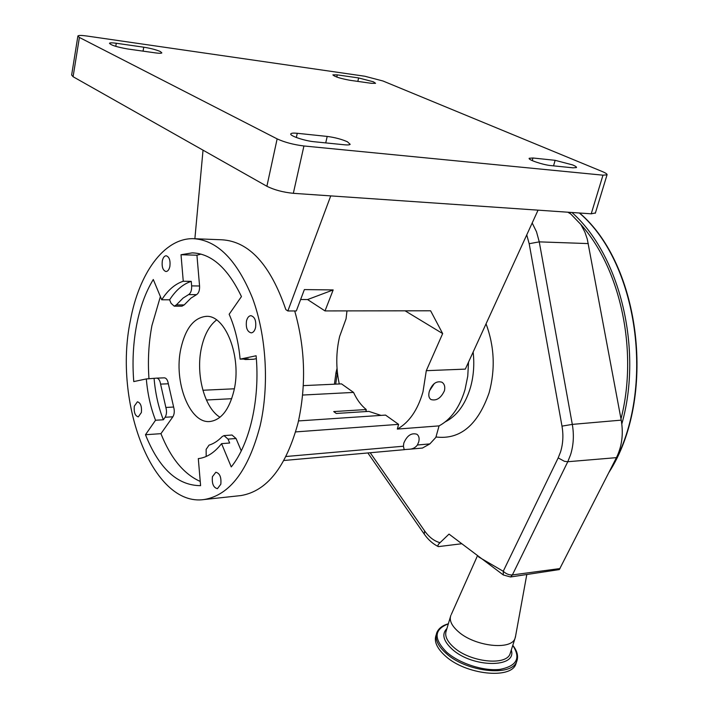 <?xml version="1.0" encoding="UTF-8"?>
<svg xmlns="http://www.w3.org/2000/svg" width="709" height="709" viewBox="0 0 709 709"><rect width="100%" height="100%" fill="white"/><g stroke="black" fill="none" stroke-linecap="round" stroke-linejoin="round"><path stroke-width="1.06" d="M567.82 212.204L570.763 213.976L580.884 224.514L584.872 232.047L587.282 239.101L621.217 420.136C623.566 433.828 621.97 446.333 616.44 457.642L559.321 569.584L510.542 576.975L512.385 574.928L560.004 568.556M478.548 556.875L503.239 571.268L503.328 574.972L449.019 534.099L440.014 542.695C437.976 544.556 437.435 545.868 438.375 546.621L461.55 543.768M468.543 362.086L467.754 376.195L465.015 389.649C459.671 407.347 451.021 419.427 439.066 425.887L435.858 437.382L429.867 443.905L422.431 448.053M339.274 383.977C335.836 367.891 335.96 352.027 339.655 336.394L346.054 318.828L346.967 310.897M298.516 420.924L385.536 415.093L398.591 424.354L397.324 429.078C409.155 422.475 417.698 410.077 422.972 391.9L426.295 370.674L465.326 369.114L538.06 210.156M444.428 390.756C445.323 386.786 444.481 383.932 441.902 382.195C436.363 380.653 432.144 383.773 429.273 391.563C428.289 395.418 428.865 398.077 431.001 399.548C436.478 401.072 440.954 398.139 444.428 390.756M434.28 383.551L429.512 390.765M366.943 411.504L365.941 410.733L366.252 409.536C361.111 405.388 356.875 399.681 353.552 392.414L341.499 383.87L303.31 385.625M381.017 415.394L368.831 411.38L336.261 413.462L333.709 411.574L366.252 409.536M426.295 370.674L442.664 333.584L405.087 310.817M325.014 310.923L307.582 299.561L333.168 289.928L325.014 310.923L430.611 310.79L442.664 333.584M300.625 299.526L307.582 299.561M330.74 195.897L287.854 310.967L296.318 310.959L304.365 289.591L333.168 289.928M398.591 424.354L295.662 431.905M203.031 150.166L194.878 238.72M195.108 238.738L221.988 239.793C249.107 241.423 270.395 264.696 285.842 309.611L287.854 310.967M595.409 212.948L591.226 213.817L293.331 193.318C283.059 192.281 274.241 189.932 266.885 186.263L73.089 76.723L71.644 75.003L77.857 36.274M572.704 164.94C575.513 166.136 576.771 167.014 576.47 167.563L573.032 167.829L550.849 165.587C543.094 164.931 527.469 159.622 529.233 158.267L532.982 158.001L555.138 160.323L572.704 164.94M347.419 141.773L350.175 144.326C349.608 144.946 347.667 145.097 344.361 144.778L314.247 141.747C304.409 140.878 288.793 135.516 290.894 133.762C291.532 133.088 293.659 132.938 297.266 133.292L327.203 136.429C334.799 137.422 341.543 139.203 347.419 141.773M160.376 51.553L161.838 52.9C161.306 53.397 159.188 53.397 155.484 52.891L127.824 49.001C116.852 47.06 110.737 45.137 109.47 43.222C110.063 42.7 112.332 42.717 116.294 43.258L143.759 47.193C150.636 48.292 156.175 49.745 160.376 51.553M373.421 81.81L375.575 83.325L371.481 83.325L350.051 80.303C340.258 78.486 334.542 76.678 332.893 74.87L337.28 74.879L358.63 77.937L373.421 81.81M266.885 186.263L277.139 138.884C284.655 142.323 293.579 144.689 303.931 145.974L293.331 193.318M591.226 213.817L602.978 175.176L303.931 145.974M277.139 138.884L79.399 37.462L77.91 35.937C78.69 35.264 81.659 35.29 86.817 36.008L364.798 76.235L382.949 80.986L602.083 171.463C605.761 173.005 607.409 174.13 607.037 174.839L602.978 175.176M294.714 310.959C305.295 348.225 306.385 385.607 298.002 423.105C285.993 466.992 266.983 491.151 240.963 495.564L239.287 495.751M130.359 320.725C138.875 273.665 163.965 238.02 193.265 238.667C217.158 240.014 236.903 259.849 252.519 298.179C266.354 335.463 269.385 385.501 260.159 425.684C248.407 470.528 229.76 495.139 204.219 499.526C152.373 507.369 113.28 402.127 130.359 320.725M169.885 266.38C169.141 269.633 167.865 271.352 166.048 271.538C162.919 270.546 161.67 267.018 162.29 260.956C163.026 257.677 164.311 255.949 166.145 255.763C169.265 256.773 170.514 260.309 169.885 266.38M255.568 327.531C254.726 330.855 253.273 332.636 251.216 332.875C247.299 331.812 245.722 327.868 246.484 321.053C247.326 317.703 248.779 315.904 250.871 315.665C254.77 316.755 256.339 320.707 255.568 327.531M220.809 484.265L217.424 488.669C213.444 487.668 211.778 483.68 212.425 476.687L215.837 472.247C219.799 473.257 221.456 477.263 220.809 484.265M141.375 412.541L138.282 416.874C135.091 415.926 133.771 412.354 134.311 406.16L137.413 401.79C140.595 402.756 141.915 406.337 141.375 412.541M146.32 378.934C147.587 393.92 150.662 407.693 155.537 420.251L145.478 434.732C159.064 468.578 177.445 485.55 200.594 485.656L198.307 458.617C206.762 457.651 214.526 452.652 221.571 443.639L231.249 466.912C249.692 444.197 260.15 399.327 256.109 355.767L240.112 359.144C238.587 342.42 234.936 327.461 229.158 314.264L241.45 296.575C227.749 268.029 211.335 253.459 192.219 252.874L181.017 254.735L183.259 281.243C175.061 283.946 167.873 290.123 161.723 299.783L153.286 279.506C145.522 292.268 139.921 307.653 136.491 325.679C133.141 343.732 132.228 362.37 133.762 381.584L146.32 378.934L156.583 378.136C158.594 378.314 159.933 380.299 160.588 384.11L165.862 407.462C166.925 411.3 166.668 414.57 165.108 417.264L163.354 419.772L155.537 420.251M160.394 296.575L151.939 325.537C148.668 342.731 147.685 360.5 148.979 378.836M164.027 377.879L164.311 377.844C166.331 378.012 167.678 379.997 168.334 383.782L173.625 407.037C174.689 410.857 174.441 414.118 172.863 416.803L160.934 433.669L145.478 434.732M154.101 378.641C155.377 393.557 158.462 407.267 163.354 419.772M160.934 433.669C170.709 458.174 183.808 474.099 200.239 481.438M206.177 456.472L206.133 449.391L209.031 445.137C213.684 443.737 218.062 440.883 222.174 436.584L224.009 435.61L228.023 439.101L229.672 443.019L221.571 443.639M224.115 435.601L232.011 435.025L236.044 438.508L241.264 450.862M240.112 359.144L248.31 358.905L245.225 359.516L243.524 359.038M256.348 358.683L253.21 359.286M201.01 254.097L196.934 255.213L181.017 254.735M191.253 281.367L191.643 285.895C191.811 290.273 190.801 293.171 188.621 294.598L183.082 298.072L176.328 304.914L174.219 306.164L171.073 303.31L169.611 299.818C175.797 290.211 183.011 284.061 191.253 281.367L183.259 281.243M196.934 255.213L199.566 285.993C199.734 290.353 198.715 293.242 196.526 294.66L190.96 298.126L184.18 304.932L181.956 306.173M161.723 299.783L169.611 299.818M180.884 348.527C185.403 328.613 193.708 317.907 205.787 316.4C225.285 314.184 242.141 357.052 233.943 390.686C229.229 409.554 221.314 419.817 210.201 421.474C189.782 424.257 173.377 381.752 180.884 348.527M216.573 319.954C209.306 325.582 204.245 334.949 201.4 348.075C195.578 374.308 204.396 407.976 219.994 417.247M353.552 392.414L302.619 395.046M231.701 398.706L206.408 400.009M234.333 388.798L202.889 390.251M417.415 444.995C415.377 447.698 412.611 449.116 409.137 449.249L404.165 449.577L403.421 446.218L403.793 443.125C407.001 435.601 411.353 432.632 416.839 434.227C418.966 435.76 419.604 438.295 418.735 441.849L417.415 444.995L429.867 443.905M397.324 429.078L439.066 425.887M503.328 574.972L510.542 576.975M515.629 635.867L514.991 638.446C511.136 650.596 474.631 646.395 458.36 631.675C451.536 625.666 449.045 620.215 450.871 615.332M516.498 662.091L515.868 664.041C510.941 679.701 465.21 674.622 445.163 655.807C436.815 648.177 433.811 641.237 436.132 635.007L436.257 634.582M610.378 469.562C656.348 394.904 639.669 264.244 579.386 213.001M621.811 423.973C643.178 348.925 619.693 254.664 571.933 212.487M570.763 213.976L568.928 212.283M532.193 222.989L536.509 231.808L539.257 241.866L588.302 243.586M620.987 418.93C638.392 351.274 620.588 268.72 580.884 224.514M561.989 426.127L572.305 424.39C574.139 434.989 573.563 445.11 570.568 454.753L567.776 461.727L564.408 461.302L558.178 457.899L560.535 451.961C563.061 443.745 563.54 435.131 561.989 426.127L529.18 243.71L539.257 241.866L572.305 424.39L621.217 420.136M558.178 457.899L503.239 571.268C506.084 573.918 509.133 575.132 512.385 574.928L567.776 461.727L616.44 457.642M370.213 452.741L424.638 530.926C429.042 537.156 434.165 541.082 440.014 542.695M424.638 530.926L424.239 534.099C428.174 539.735 432.889 543.909 438.375 546.621M337.44 372.881L337.138 374.086L336.057 372.34L337.032 368.37M337.138 374.086L335.712 384.136M529.18 243.71L526.752 234.874M486.055 323.818C494.421 346.364 495.44 369.345 489.121 392.751C477.786 425.178 460.061 439.926 435.964 436.983M445.252 421.873C456.888 415.953 465.29 404.502 470.457 387.522C473.63 376.187 474.525 364.364 473.142 352.045M79.399 37.462L73.089 76.723M358.63 77.937L357.823 81.402M337.28 74.879L336.784 77.059M143.759 47.193L143.05 51.145M116.294 43.258L115.771 46.351M297.266 133.292L296.335 137.502M327.203 136.429L325.723 142.899M532.982 158.001L532.237 160.597M555.138 160.323L553.525 165.862M172.863 416.803L165.108 417.264M173.625 407.037L165.862 407.462M168.334 383.782L160.588 384.11M236.044 438.508L228.023 439.101M253.733 359.224L245.624 359.463M199.566 285.993L191.643 285.895M184.18 304.932L176.328 304.914M196.526 294.66L188.621 294.598M403.421 446.218L286.055 456.499M514.991 638.446L510.081 653.804C506.146 666.185 469.783 662.109 453.654 647.237C446.892 641.158 444.446 635.627 446.298 630.647L450.383 616.972M511.278 650.064C517.384 668.197 472.274 667.931 452.112 649.16C443.258 640.909 441.53 634.032 446.936 628.52M512.767 645.412C521.088 658.094 516.808 666.088 499.916 669.385C483.635 671.352 459.512 663.544 446.714 652.245C433.421 638.844 433.961 629.379 448.318 623.867M517.34 659.476L516.693 661.497C511.774 677.104 466.017 671.999 445.943 653.211C437.586 645.598 434.564 638.676 436.886 632.463C438.738 628.298 442.558 625.409 448.354 623.778M608.845 472.566C656.871 398.458 641.025 265.033 579.59 213.019M424.079 533.868L367.865 452.954M336.004 372.553L334.418 384.198M595.321 213.249L607.037 174.839M240.963 495.564L204.219 499.526M164.311 377.844L156.671 378.136M253.335 359.277L245.225 359.516M193.849 252.918L192.219 252.874M182.053 306.173L174.219 306.164M206.514 316.4L205.787 316.4M422.591 448.035L409.137 449.249M404.644 449.648L283.937 460.495M526.796 574.556L515.328 637.542M515.868 664.041L516.693 661.497C518.607 656.428 517.304 651.039 512.793 645.314M477.379 555.971L451.296 614.473"/></g></svg>
